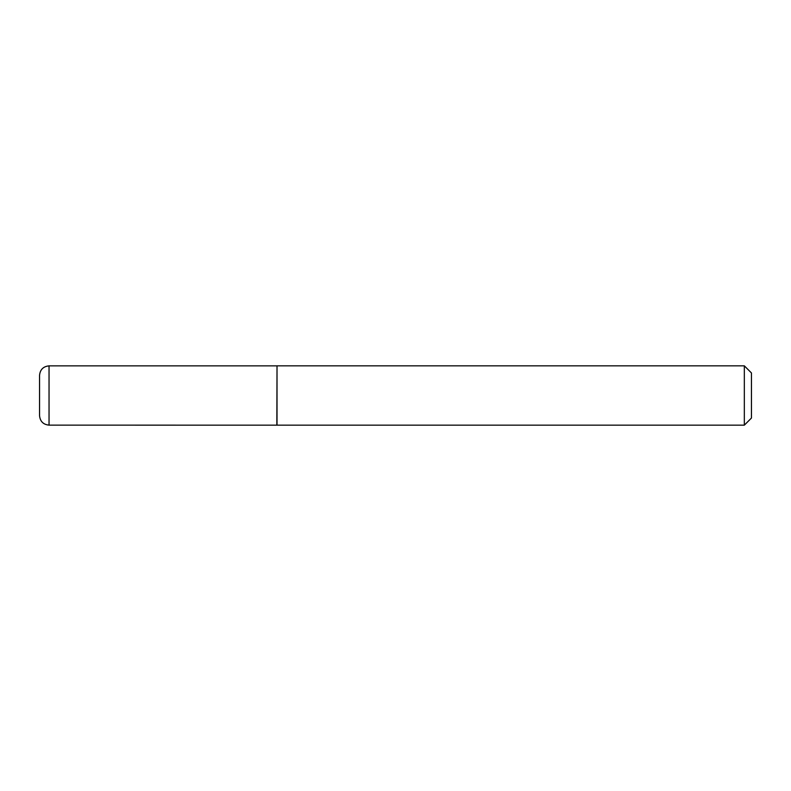 <?xml version="1.0" encoding="UTF-8"?>
<svg xmlns="http://www.w3.org/2000/svg" width="791" height="791" viewBox="0 0 791 791"><rect width="100%" height="100%" fill="white"/><g stroke="black" fill="none" stroke-linecap="round" stroke-linejoin="round"><path stroke-width="1.19" d="M39.55 415.641L39.55 375.359C40.114 369.595 43.278 366.431 49.042 365.867L49.042 425.133C43.278 424.569 40.114 421.405 39.55 415.641M276.85 425.133L277.018 365.838L277.018 425.163L49.042 425.133M744.331 365.838L751.45 372.957L751.45 418.043L744.331 425.163L744.331 365.838L277.018 365.838M744.331 425.163L277.018 425.163M276.85 365.867L49.042 365.867"/></g></svg>
